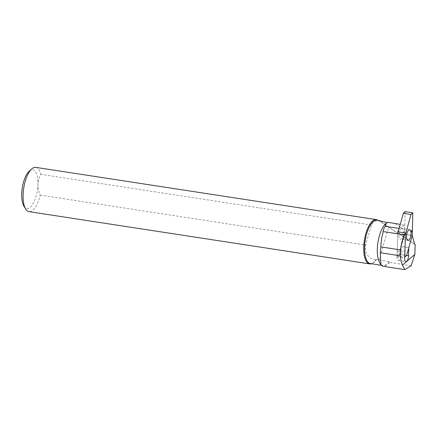 <?xml version="1.0" encoding="UTF-8"?>
<svg xmlns="http://www.w3.org/2000/svg" width="437" height="437" viewBox="0 0 437 437"><rect width="100%" height="100%" fill="white"/><g stroke="black" fill="none" stroke-linecap="round" stroke-linejoin="round"><path stroke-width="0.33" stroke-dasharray="2.19 1.64" d="M411.102 265.734L389.744 262.457L389.094 261.594L376.421 259.551A21.97 8.576 -81.3 0 1 373.078 262.948A21.97 8.576 -81.3 0 1 372.51 263.243A21.97 8.576 -81.3 0 1 370.33 263.587M376.421 259.551L375.776 259.835A22.391 8.74 -81.3 0 1 372.4 263.249A22.391 8.74 -81.3 0 1 371.827 263.549A22.391 8.74 -81.3 0 1 371.335 263.74M389.094 261.594A21.97 8.576 -81.3 0 1 385.811 264.904A21.97 8.576 -81.3 0 1 383.069 265.538A21.97 8.576 -81.3 0 1 379.786 262.937M385.822 223.602A21.97 8.576 -81.3 0 1 386.991 222.744A21.97 8.576 -81.3 0 1 387.302 222.57L387.619 222.264M376.994 220.15A21.97 8.576 -81.3 0 1 378.824 221.002L380.376 221.013L388.657 227.114L414.129 243.775M379.125 220.619L380.376 221.013M389.744 262.457L386.182 265.363L382.921 266.264M29.306 171.085A19.594 7.647 -81.3 0 1 30.35 170.315A19.594 7.647 -81.3 0 1 37.932 184.316C37.921 187.992 38.675 191.592 40.188 195.104A22.391 8.74 -81.3 0 1 31.77 210.989A22.391 8.74 -81.3 0 1 28.973 211.634M35.768 167.371A22.391 8.74 -81.3 0 1 40.767 174.303C39.073 177.329 38.128 180.667 37.932 184.316A19.594 7.647 -81.3 0 1 29.301 207.908A19.594 7.647 -81.3 0 1 23.926 206.16M378 220.308A22.391 8.74 -81.3 0 1 378.349 220.581L378.824 221.002M375.776 259.835C368.074 258.387 364.682 253.449 365.6 245.031L371.466 225.044C372.969 222.143 375.263 220.658 378.349 220.581M371.466 225.044L40.767 174.303M378.994 260.048L388.657 227.114M40.188 195.104L365.6 245.031M399.139 228.442L404.826 225.077L400.281 224.378M394.993 223.564L404.695 229.911L404.897 234.134L401.27 246.124A1.398 0.546 98.7 0 0 401.144 246.96L400.931 254.585A4.758 1.857 -81.3 0 1 398.238 260.452A4.758 1.857 -81.3 0 1 396.993 256.918L397.151 251.138A4.337 1.693 -81.3 0 1 397.309 249.598L404.952 250.767M397.309 249.598L397.807 231.779M404.695 229.911L404.826 225.077M404.897 234.134L412.217 235.499M405.203 211.65L404.569 234.33L412.211 235.499L404.569 234.33L398.959 254.378L397.129 256.044L404.657 257.196M401.313 228.677A5.386 2.103 -81.3 0 1 401.985 228.518A5.386 2.103 -81.3 0 1 403.346 233.342A5.386 2.103 -81.3 0 1 401.024 239.017A5.386 2.103 -81.3 0 1 400.352 239.17A5.386 2.103 -81.3 0 1 398.986 234.352A5.386 2.103 -81.3 0 1 401.313 228.677M398.959 254.378L406.601 255.552M397.129 256.044L397.763 233.363L398.189 231.839M397.763 233.363L405.405 234.532M411.217 230.911L411.086 231.73L411.217 230.911L411.578 230.873M411.337 230.856L411.922 230.78M411.113 230.818L411.605 230.725M411.059 231.113L411.528 231.146M410.96 231.359L411.386 231.484M411.048 231.484L411.512 231.665M411.086 231.73L411.567 232.003M411.201 231.512L411.474 231.61M397.151 251.138L404.793 252.307M396.993 256.918L404.635 258.087M400.931 254.585L406.623 255.459M401.144 246.96L408.682 248.112M408.912 247.298L401.27 246.124M372.51 263.243L371.827 263.549M381.228 265.259L383.069 265.538M378.114 220.324L414.62 244.201M398.238 260.452L405.88 261.626M409.627 229.693L401.985 228.518M407.989 240.345L400.352 239.17"/><path stroke-width="0.66" d="M381.228 265.259L370.33 263.587A21.97 8.576 -81.3 0 1 364.775 243.933A21.97 8.576 -81.3 0 1 374.252 220.789A21.97 8.576 -81.3 0 1 376.994 220.15L379.125 220.619M371.335 263.74A22.391 8.74 -81.3 0 1 369.609 263.899A22.391 8.74 -81.3 0 1 363.945 243.873A22.391 8.74 -81.3 0 1 373.602 220.286A22.391 8.74 -81.3 0 1 376.399 219.636A22.391 8.74 -81.3 0 1 378 220.308M414.129 243.775L415.15 244.441L414.871 254.405L411.102 265.734L404.837 269.629L382.921 266.264L380.917 264.806L379.786 262.937A21.97 8.576 -81.3 0 1 377.923 242.524A21.97 8.576 -81.3 0 1 385.822 223.602L387.619 222.264L400.281 224.378M387.302 222.57C383.244 221.887 374.296 219.188 380.376 221.013M380.917 264.806L380.288 252.733L380.818 246.878C381.069 241.35 381.894 236.259 383.282 231.61C383.129 230.239 383.773 228.475 385.232 226.317L386.357 223.132M369.609 263.899L28.973 211.634A22.391 8.74 -81.3 0 1 25.63 208.984A22.391 8.74 -81.3 0 1 23.729 188.178A22.391 8.74 -81.3 0 1 31.781 168.9A22.391 8.74 -81.3 0 1 32.972 168.021A22.391 8.74 -81.3 0 1 35.768 167.371L376.399 219.636M25.63 208.984L23.926 206.16A19.594 7.647 -81.3 0 1 22.265 187.954A19.594 7.647 -81.3 0 1 29.306 171.085L31.781 168.9M385.232 226.317L399.139 228.442M408.682 248.112L408.568 255.76A4.758 1.857 -81.3 0 1 405.88 261.626A4.758 1.857 -81.3 0 1 404.635 258.087L404.793 252.307A4.337 1.693 -81.3 0 1 404.952 250.767L405.449 232.954A11.477 4.479 98.7 0 1 404.258 234.827A29.11 11.362 -81.3 0 0 400.418 249.888L400.254 255.798A29.11 11.362 -81.3 0 0 402.488 265.079L414.871 254.405M415.15 244.441L414.62 244.201L412.211 235.499L408.912 247.298A1.398 0.546 -81.3 0 0 408.781 248.129M399.128 228.447A11.477 4.479 98.7 0 1 397.807 231.779L405.449 232.954M412.211 235.499L406.601 255.552L404.771 257.213L405.405 234.532L411.015 214.485L412.845 212.819L412.217 235.499M380.818 246.878L400.418 249.888M383.282 231.61L404.258 234.827M380.288 252.733L400.254 255.798M404.837 269.629L402.488 265.079M408.95 229.851A5.386 2.103 -81.3 0 1 409.627 229.693A5.386 2.103 -81.3 0 1 410.988 234.511A5.386 2.103 -81.3 0 1 408.666 240.186A5.386 2.103 -81.3 0 1 407.989 240.345A5.386 2.103 -81.3 0 1 406.628 235.527A5.386 2.103 -81.3 0 1 408.95 229.851M411.922 230.78L411.605 230.725L411.567 232.003L411.922 230.78M398.189 231.839L403.373 213.311L405.203 211.65L412.845 212.819M403.373 213.311L411.015 214.485M411.403 231.441L411.9 231.566M411.517 231.173L411.867 231.2M406.623 255.459L408.568 255.76"/></g></svg>
